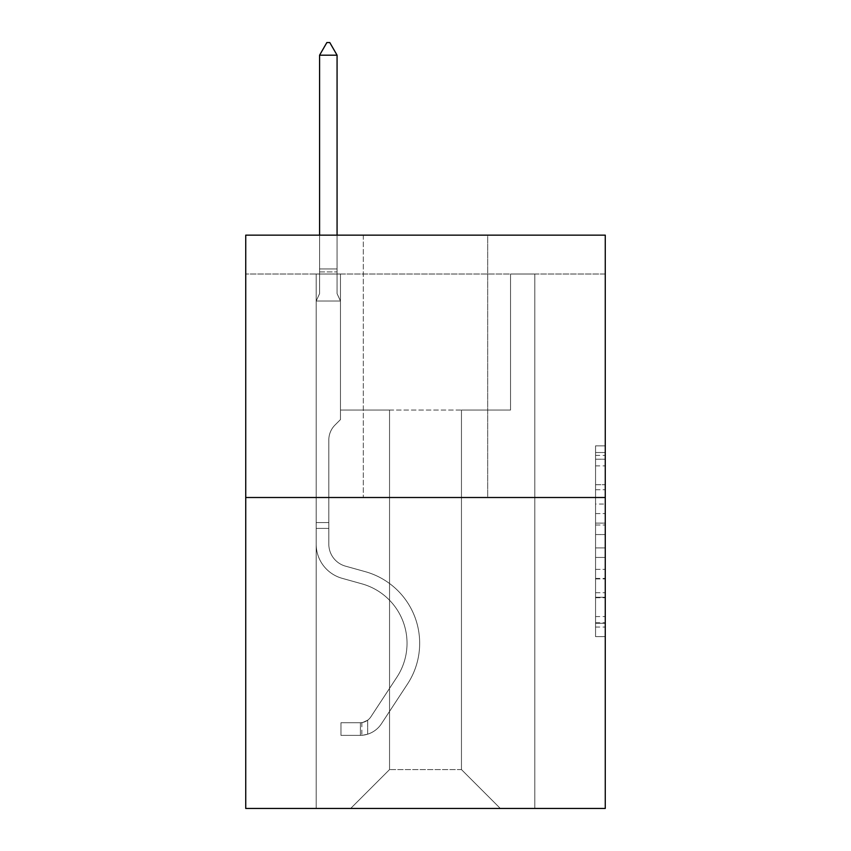 <?xml version="1.0" encoding="UTF-8"?>
<svg xmlns="http://www.w3.org/2000/svg" width="851" height="851" viewBox="0 0 851 851"><rect width="100%" height="100%" fill="white"/><g stroke="black" fill="none" stroke-linecap="round" stroke-linejoin="round"><path stroke-width="0.64" stroke-dasharray="4.25 3.19" d="M595.551 504.037L595.551 534.556L605.263 534.556L605.263 627.07L605.263 455.391L605.263 534.556L595.551 534.556L595.551 452.53L595.551 636.612L595.551 445.85L595.551 623.262L605.263 623.262L595.551 623.262L605.263 623.262L595.551 623.262L595.551 592.732L595.551 636.612L605.263 636.612L605.263 445.85L605.263 622.783L605.263 547.906L595.551 547.906L605.263 547.906L605.263 592.732L605.263 459.2L595.551 459.2L605.263 459.2L605.263 636.612L605.263 455.391L605.263 636.612L595.551 636.612L595.551 445.85L605.263 445.85L605.263 455.391L605.263 445.85L605.263 455.391L605.263 445.85L605.263 452.53L605.263 445.85L595.551 445.85L595.551 459.2L605.263 459.2L595.551 459.2L595.551 504.037L605.263 504.037M605.263 523.11L605.263 513.568L605.263 523.11L595.551 523.11L595.551 484.719L595.551 597.742L595.551 569.372L605.263 569.372L595.551 569.372L595.551 636.612L605.263 636.612L595.551 636.612L605.263 636.612L595.551 636.612L595.551 445.85L605.263 445.85L595.551 445.85L605.263 445.85L595.551 445.85L595.551 523.11L605.263 523.11M605.263 274.011L605.263 235.142L245.737 235.142L605.263 235.142L605.263 808.45L245.737 808.45L245.737 497.505L605.263 497.505L245.737 497.505L245.737 235.142L605.263 235.142L605.263 274.011L245.737 274.011L605.263 274.011M500.324 808.45L534.822 808.45L534.822 274.011L510.526 274.011L510.526 410.054L461.455 410.054L461.455 769.581L500.324 808.45L534.822 808.45L534.822 274.011L510.526 274.011L510.526 410.054L461.455 410.054L461.455 769.581L389.545 769.581L389.545 410.054L389.545 769.581L389.545 410.054L389.545 769.581L389.545 410.054L461.455 410.054L461.455 769.581L500.324 808.45L534.822 808.45L534.822 274.011L510.526 274.011L510.526 410.054L461.455 410.054L461.455 769.581L500.324 808.45L534.822 808.45L534.822 274.011L510.526 274.011L510.526 410.054L461.455 410.054L461.455 769.581L500.324 808.45L534.822 808.45L534.822 274.011L510.526 274.011L510.526 410.054L461.455 410.054L461.455 769.581L500.324 808.45L534.822 808.45L534.822 274.011L510.526 274.011L510.526 410.054L461.455 410.054L461.455 769.581L500.324 808.45L534.822 808.45L534.822 274.011L510.526 274.011L510.526 410.054L461.455 410.054L461.455 769.581L500.324 808.45L534.822 808.45L534.822 274.011L510.526 274.011L510.526 410.054L461.455 410.054L461.455 769.581L500.324 808.45L534.822 808.45L534.822 274.011L510.526 274.011L510.526 410.054L461.455 410.054L461.455 769.581L500.324 808.45L534.822 808.45L534.822 274.011L510.526 274.011L510.526 410.054L461.455 410.054L461.455 769.581L500.324 808.45L534.822 808.45L534.822 274.011L510.526 274.011L510.526 410.054L461.455 410.054L461.455 769.581L500.324 808.45L534.822 808.45L534.822 274.011L510.526 274.011L510.526 410.054L461.455 410.054L461.455 769.581L500.324 808.45L534.822 808.45L534.822 274.011L510.526 274.011L510.526 410.054L461.455 410.054L461.455 769.581L500.324 808.45L534.822 808.45L534.822 274.011L510.526 274.011L510.526 410.054L461.455 410.054L461.455 769.581L500.324 808.45L534.822 808.45L534.822 274.011L510.526 274.011L510.526 410.054L461.455 410.054L461.455 769.581L500.324 808.45L534.822 808.45L534.822 274.011L510.526 274.011L510.526 410.054L461.455 410.054L461.455 769.581L500.324 808.45L534.822 808.45L534.822 274.011L510.526 274.011L510.526 410.054L461.455 410.054L461.455 769.581L500.324 808.45L534.822 808.45L534.822 274.011L510.526 274.011L510.526 410.054L461.455 410.054L461.455 769.581L500.324 808.45L534.822 808.45L534.822 274.011L510.526 274.011L510.526 410.054L461.455 410.054L461.455 769.581L500.324 808.45L534.822 808.45L534.822 274.011L510.526 274.011L510.526 410.054L461.455 410.054L461.455 769.581L500.324 808.45L534.822 808.45L534.822 274.011L510.526 274.011L510.526 410.054L461.455 410.054L461.455 769.581L500.324 808.45L534.822 808.45L534.822 274.011L510.526 274.011L510.526 410.054L461.455 410.054L461.455 769.581L500.324 808.45L534.822 808.45L534.822 274.011L510.526 274.011L510.526 410.054L461.455 410.054L461.455 769.581L500.324 808.45L534.822 808.45L534.822 274.011L510.526 274.011L510.526 410.054L461.455 410.054L461.455 769.581L500.324 808.45L534.822 808.45L534.822 274.011L510.526 274.011L510.526 410.054L461.455 410.054L461.455 769.581L500.324 808.45L350.676 808.45L534.822 808.45L534.822 274.011L510.526 274.011L510.526 410.054L461.455 410.054L461.455 769.581L500.324 808.45L461.455 769.581L461.455 410.054L340.474 410.054L340.474 274.011L316.178 274.011L316.178 808.45L350.676 808.45L389.545 769.581L389.545 410.054L340.474 410.054L340.474 274.011L316.178 274.011L316.178 808.45L350.676 808.45L389.545 769.581L389.545 410.054L340.474 410.054L340.474 274.011L316.178 274.011L316.178 808.45L350.676 808.45L389.545 769.581L389.545 410.054L340.474 410.054L340.474 274.011L316.178 274.011L316.178 808.45L350.676 808.45L389.545 769.581L389.545 410.054L340.474 410.054L340.474 274.011L316.178 274.011L316.178 808.45L350.676 808.45L389.545 769.581L389.545 410.054L340.474 410.054L340.474 274.011L316.178 274.011L316.178 808.45L350.676 808.45L389.545 769.581L389.545 410.054L340.474 410.054L340.474 274.011L316.178 274.011L316.178 808.45L350.676 808.45L389.545 769.581L389.545 410.054L340.474 410.054L340.474 274.011L316.178 274.011L316.178 808.45L350.676 808.45L389.545 769.581L389.545 410.054L340.474 410.054L340.474 274.011L316.178 274.011L316.178 808.45L350.676 808.45L389.545 769.581L389.545 410.054L340.474 410.054L340.474 274.011L316.178 274.011L316.178 808.45L350.676 808.45L389.545 769.581L389.545 410.054L340.474 410.054L340.474 274.011L316.178 274.011L316.178 808.45L350.676 808.45L389.545 769.581L389.545 410.054L340.474 410.054L340.474 274.011L316.178 274.011L316.178 808.45L350.676 808.45L389.545 769.581L389.545 410.054L340.474 410.054L340.474 274.011L316.178 274.011L316.178 808.45L350.676 808.45L389.545 769.581L389.545 410.054L340.474 410.054L340.474 274.011L316.178 274.011L316.178 808.45L350.676 808.45L389.545 769.581L389.545 410.054L340.474 410.054L340.474 274.011L316.178 274.011L316.178 808.45L350.676 808.45L389.545 769.581L389.545 410.054L340.474 410.054L340.474 274.011L316.178 274.011L316.178 808.45L350.676 808.45L389.545 769.581L389.545 410.054L340.474 410.054L340.474 274.011L316.178 274.011L316.178 808.45L350.676 808.45L389.545 769.581L389.545 410.054L340.474 410.054L340.474 274.011L316.178 274.011L316.178 808.45L350.676 808.45L389.545 769.581L389.545 410.054L340.474 410.054L340.474 274.011L316.178 274.011L316.178 808.45L350.676 808.45L389.545 769.581L389.545 410.054L340.474 410.054L340.474 274.011L316.178 274.011L316.178 808.45L350.676 808.45L389.545 769.581L389.545 410.054L340.474 410.054L340.474 274.011L316.178 274.011L316.178 808.45L350.676 808.45L389.545 769.581L389.545 410.054L340.474 410.054L340.474 274.011L316.178 274.011L316.178 808.45L350.676 808.45L389.545 769.581L389.545 410.054L340.474 410.054L340.474 274.011L316.178 274.011L316.178 808.45L350.676 808.45L389.545 769.581L461.455 769.581L500.324 808.45M316.178 808.45L350.676 808.45L389.545 769.581L389.545 410.054L340.474 410.054L340.474 274.011L316.178 274.011L316.178 808.45L350.676 808.45L389.545 769.581L350.676 808.45L389.545 769.581L350.676 808.45L316.178 808.45L316.178 274.011L316.178 808.45M340.474 274.011L316.178 274.011L340.474 274.011L340.474 410.054L340.474 274.011M487.687 235.142L363.313 235.142L487.687 235.142L363.313 235.142L487.687 235.142L487.687 497.505L363.313 497.505L487.687 497.505L363.313 497.505L487.687 497.505L487.687 235.142M245.737 274.011L245.737 235.142L245.737 274.011M389.545 410.054L340.474 410.054L389.545 410.054M245.737 497.505L605.263 497.505M595.551 534.556L605.263 534.556L595.551 534.556M595.551 452.53L595.551 445.85L595.551 452.53L605.263 452.53L595.551 452.53M595.551 597.264L595.551 557.448L595.551 597.264L605.263 597.264L595.551 597.264M595.551 557.448L595.551 547.906L605.263 547.906L595.551 547.906L595.551 557.448L605.263 557.448L595.551 557.448M595.551 484.719L595.551 459.2L595.551 484.719L605.263 484.719L595.551 484.719M595.551 445.85L605.263 445.85L595.551 445.85L595.551 455.391L595.551 445.85L605.263 445.85M595.551 636.612L605.263 636.612L595.551 636.612L595.551 627.07L595.551 636.612M363.313 235.142L363.313 497.505L363.313 235.142M328.816 522.578L328.816 528.407L316.178 528.407L316.178 522.578L316.178 544.161L316.178 301.02L340.474 301.02L340.474 419.575L334.996 425.053A21.115 21.115 0 0 0 328.816 439.978A21.115 21.115 0 0 1 334.996 425.053L340.474 419.575L340.474 301.02L337.07 293.638L337.07 271.905L337.07 293.638L340.474 301.02L340.474 419.575L334.996 425.053A21.115 21.115 0 0 0 328.816 439.978A21.115 21.115 0 0 1 334.996 425.053L340.474 419.575L340.474 301.02L337.07 293.638L337.07 268.959L337.07 293.638L340.474 301.02L340.474 419.575L334.996 425.053A21.115 21.115 0 0 0 328.816 439.978A21.115 21.115 0 0 1 334.996 425.053L340.474 419.575L340.474 301.02L337.07 293.638L337.07 55.187L337.07 293.638L340.474 301.02L340.474 419.575L334.996 425.053A21.115 21.115 0 0 0 328.816 439.978A21.115 21.115 0 0 1 334.996 425.053L340.474 419.575L340.474 301.02L337.07 293.638L337.07 55.187L319.582 55.187L319.582 293.638L316.178 301.02L340.474 301.02L340.474 419.575L334.996 425.053A21.115 21.115 0 0 0 328.816 439.978A21.115 21.115 0 0 1 334.996 425.053L340.474 419.575L340.474 301.02L337.07 293.638L340.474 301.02L340.474 419.575L334.996 425.053A21.115 21.115 0 0 0 328.816 439.978A21.115 21.115 0 0 1 334.996 425.053L340.474 419.575L340.474 301.02L337.07 293.638L337.07 271.905L337.07 293.638L340.474 301.02L340.474 419.575L334.996 425.053A21.115 21.115 0 0 0 328.816 439.978A21.115 21.115 0 0 1 334.996 425.053L340.474 419.575L340.474 301.02L337.07 293.638L337.07 268.959L337.07 293.638L340.474 301.02L340.474 419.575L334.996 425.053A21.115 21.115 0 0 0 328.816 439.978A21.115 21.115 0 0 1 334.996 425.053L340.474 419.575L340.474 301.02L337.07 293.638L337.07 55.187L329.784 42.55L326.869 42.55L329.784 42.55L326.869 42.55L319.582 55.187L337.07 55.187L329.784 42.55L326.869 42.55L319.582 55.187L319.582 268.959L319.582 55.187L337.07 55.187L337.07 293.638L340.474 301.02L340.474 419.575L334.996 425.053A21.115 21.115 0 0 0 328.816 439.978A21.115 21.115 0 0 1 334.996 425.053L340.474 419.575L340.474 301.02L337.07 293.638L337.07 55.187L319.582 55.187L319.582 271.905L319.582 55.187L337.07 55.187L329.784 42.55L326.869 42.55L329.784 42.55L326.869 42.55L319.582 55.187L319.582 293.638L319.582 55.187L337.07 55.187L329.784 42.55L326.869 42.55L319.582 55.187L319.582 293.638L316.178 301.02L319.582 293.638L319.582 55.187L337.07 55.187L337.07 293.638L340.474 301.02L340.474 419.575L334.996 425.053A21.115 21.115 0 0 0 328.816 439.978A21.115 21.115 0 0 1 334.996 425.053L340.474 419.575L340.474 301.02L337.07 293.638L337.07 55.187L319.582 55.187L319.582 293.638L316.178 301.02L340.474 301.02L340.474 419.575L334.996 425.053A21.115 21.115 0 0 0 328.816 439.978A21.115 21.115 0 0 1 334.996 425.053L340.474 419.575L340.474 301.02L337.07 293.638L340.474 301.02L340.474 419.575L334.996 425.053A21.115 21.115 0 0 0 328.816 439.978A21.115 21.115 0 0 1 334.996 425.053L340.474 419.575L340.474 301.02L337.07 293.638L337.07 271.905L337.07 293.638L340.474 301.02L340.474 419.575L334.996 425.053A21.115 21.115 0 0 0 328.816 439.978A21.115 21.115 0 0 1 334.996 425.053L340.474 419.575L340.474 301.02L337.07 293.638L337.07 268.959L337.07 293.638L340.474 301.02L316.178 301.02L319.582 293.638L319.582 55.187L337.07 55.187L329.784 42.55L326.869 42.55L329.784 42.55L326.869 42.55L319.582 55.187L319.582 293.638L316.178 301.02L340.474 301.02L316.178 301.02L319.582 293.638L319.582 55.187L337.07 55.187L329.784 42.55L326.869 42.55L319.582 55.187L319.582 293.638L316.178 301.02L340.474 301.02L316.178 301.02L319.582 293.638L319.582 55.187L337.07 55.187L337.07 268.959L337.07 55.187L319.582 55.187L319.582 293.638L316.178 301.02L340.474 301.02L316.178 301.02L319.582 293.638L319.582 55.187L337.07 55.187L329.784 42.55L326.869 42.55L329.784 42.55L326.869 42.55L319.582 55.187L319.582 293.638L316.178 301.02L340.474 301.02L316.178 301.02L319.582 293.638L319.582 55.187L337.07 55.187L329.784 42.55L326.869 42.55L319.582 55.187L319.582 293.638L316.178 301.02L340.474 301.02L316.178 301.02L319.582 293.638L319.582 55.187L337.07 55.187L337.07 271.905L337.07 55.187L319.582 55.187L319.582 293.638L316.178 301.02L340.474 301.02L316.178 301.02L319.582 293.638L319.582 55.187L337.07 55.187L329.784 42.55L326.869 42.55L329.784 42.55L337.07 55.187L337.07 293.638L337.07 55.187L319.582 55.187L337.07 55.187L329.784 42.55L326.869 42.55L319.582 55.187L326.869 42.55L319.582 55.187L326.869 42.55L329.784 42.55L337.07 55.187L337.07 293.638L340.474 301.02L316.178 301.02L340.474 301.02L316.178 301.02L319.582 293.638L316.178 301.02L340.474 301.02L316.178 301.02L319.582 293.638L319.582 271.905L319.582 293.638L316.178 301.02L340.474 301.02L316.178 301.02L319.582 293.638L319.582 268.959L319.582 293.638L316.178 301.02L340.474 301.02L316.178 301.02L319.582 293.638L319.582 55.187L337.07 55.187L329.784 42.55L337.07 55.187L337.07 268.959L337.07 55.187L319.582 55.187L326.869 42.55L319.582 55.187L326.869 42.55L329.784 42.55L337.07 55.187L329.784 42.55L326.869 42.55L319.582 55.187L337.07 55.187L337.07 271.905L337.07 55.187L329.784 42.55L337.07 55.187L337.07 293.638L337.07 55.187L319.582 55.187L326.869 42.55L319.582 55.187L326.869 42.55L329.784 42.55L337.07 55.187L329.784 42.55L326.869 42.55L319.582 55.187L337.07 55.187L337.07 293.638L340.474 301.02L316.178 301.02L319.582 293.638L316.178 301.02L316.178 544.161A35.465 35.465 0 0 0 342.123 578.318A35.465 35.465 0 0 1 316.178 544.161L316.178 301.02L316.178 544.161A35.465 35.465 0 0 0 342.123 578.318A35.465 35.465 0 0 1 316.178 544.161L316.178 301.02L316.178 544.161A35.465 35.465 0 0 0 342.123 578.318A35.465 35.465 0 0 1 316.178 544.161L316.178 301.02L316.178 544.161A35.465 35.465 0 0 0 342.123 578.318L361.898 583.839L342.123 578.318A35.465 35.465 0 0 1 316.178 544.161L316.178 301.02L316.178 544.161A35.465 35.465 0 0 0 342.123 578.318A35.465 35.465 0 0 1 316.178 544.161L316.178 301.02L316.178 544.161A35.465 35.465 0 0 0 342.123 578.318A35.465 35.465 0 0 1 316.178 544.161L316.178 301.02L316.178 544.161A35.465 35.465 0 0 0 342.123 578.318L361.898 583.839L342.123 578.318A35.465 35.465 0 0 1 316.178 544.161L316.178 301.02L316.178 544.161A35.465 35.465 0 0 0 342.123 578.318A35.465 35.465 0 0 1 316.178 544.161L316.178 301.02L316.178 544.161A35.465 35.465 0 0 0 342.123 578.318A35.465 35.465 0 0 1 316.178 544.161L316.178 301.02L316.178 544.161A35.465 35.465 0 0 0 342.123 578.318L361.898 583.839A61.708 61.708 0 0 1 396.928 677.119A61.708 61.708 0 0 0 361.898 583.839L342.123 578.318A35.465 35.465 0 0 1 316.178 544.161L316.178 301.02L316.178 544.161A35.465 35.465 0 0 0 342.123 578.318A35.465 35.465 0 0 1 316.178 544.161L316.178 301.02L316.178 544.161A35.465 35.465 0 0 0 342.123 578.318A35.465 35.465 0 0 1 316.178 544.161L316.178 301.02L316.178 544.161L316.178 528.407L328.816 528.407L328.816 522.578L316.178 522.578L328.816 522.578L328.816 544.161L328.816 439.978L328.816 544.161A22.839 22.839 0 0 0 345.517 566.16A22.839 22.839 0 0 1 328.816 544.161L328.816 439.978L328.816 544.161L328.816 522.578L316.178 522.578L328.816 522.578L328.816 544.161A22.839 22.839 0 0 0 345.517 566.16A22.839 22.839 0 0 1 328.816 544.161L328.816 439.978L328.816 544.161A22.839 22.839 0 0 0 345.517 566.16A22.839 22.839 0 0 1 328.816 544.161L328.816 439.978L328.816 544.161L328.816 522.578L316.178 522.578L328.816 522.578L328.816 544.161A22.839 22.839 0 0 0 345.517 566.16L365.292 571.67L345.517 566.16A22.839 22.839 0 0 1 328.816 544.161L328.816 439.978L328.816 544.161A22.839 22.839 0 0 0 345.517 566.16A22.839 22.839 0 0 1 328.816 544.161L328.816 439.978L328.816 544.161L328.816 522.578L316.178 522.578L328.816 522.578L328.816 544.161A22.839 22.839 0 0 0 345.517 566.16A22.839 22.839 0 0 1 328.816 544.161L328.816 439.978L328.816 544.161A22.839 22.839 0 0 0 345.517 566.16L365.292 571.67L345.517 566.16A22.839 22.839 0 0 1 328.816 544.161L328.816 439.978L328.816 544.161L328.816 522.578L316.178 522.578L328.816 522.578L328.816 544.161A22.839 22.839 0 0 0 345.517 566.16A22.839 22.839 0 0 1 328.816 544.161L328.816 439.978L328.816 544.161A22.839 22.839 0 0 0 345.517 566.16A22.839 22.839 0 0 1 328.816 544.161L328.816 439.978L328.816 544.161L328.816 522.578L316.178 522.578L328.816 522.578L328.816 544.161A22.839 22.839 0 0 0 345.517 566.16L365.292 571.67L345.517 566.16A22.839 22.839 0 0 1 328.816 544.161L328.816 439.978L328.816 544.161A22.839 22.839 0 0 0 345.517 566.16A22.839 22.839 0 0 1 328.816 544.161L328.816 439.978L328.816 544.161L328.816 522.578L316.178 522.578M360.399 735.37A25.753 25.753 0 0 0 381.439 723.754L407.491 684.044A74.335 74.335 0 0 0 365.292 571.67A74.335 74.335 0 0 1 407.491 684.044A74.335 74.335 0 0 0 365.292 571.67L345.517 566.16A22.839 22.839 0 0 1 328.816 544.161A22.839 22.839 0 0 0 345.517 566.16L365.292 571.67L345.517 566.16A22.839 22.839 0 0 1 328.816 544.161L328.816 439.978L328.816 544.161A22.839 22.839 0 0 0 345.517 566.16A22.839 22.839 0 0 1 328.816 544.161A22.839 22.839 0 0 0 345.517 566.16L365.292 571.67L345.517 566.16A22.839 22.839 0 0 1 328.816 544.161A22.839 22.839 0 0 0 345.517 566.16A22.839 22.839 0 0 1 328.816 544.161A22.839 22.839 0 0 0 345.517 566.16L365.292 571.67A74.335 74.335 0 0 1 407.491 684.044A74.335 74.335 0 0 0 365.292 571.67L345.517 566.16A22.839 22.839 0 0 1 328.816 544.161A22.839 22.839 0 0 0 345.517 566.16L365.292 571.67L345.517 566.16A22.839 22.839 0 0 1 328.816 544.161A22.839 22.839 0 0 0 345.517 566.16A22.839 22.839 0 0 1 328.816 544.161A22.839 22.839 0 0 0 345.517 566.16L365.292 571.67L345.517 566.16A22.839 22.839 0 0 1 328.816 544.161A22.839 22.839 0 0 0 345.517 566.16L365.292 571.67A74.335 74.335 0 0 1 407.491 684.044L381.439 723.754L407.491 684.044A74.335 74.335 0 0 0 365.292 571.67L345.517 566.16A22.839 22.839 0 0 1 328.816 544.161A22.839 22.839 0 0 0 345.517 566.16A22.839 22.839 0 0 1 328.816 544.161A22.839 22.839 0 0 0 345.517 566.16L365.292 571.67L345.517 566.16A22.839 22.839 0 0 1 328.816 544.161A22.839 22.839 0 0 0 345.517 566.16L365.292 571.67L345.517 566.16A22.839 22.839 0 0 1 328.816 544.161A22.839 22.839 0 0 0 345.517 566.16A22.839 22.839 0 0 1 328.816 544.161A22.839 22.839 0 0 0 345.517 566.16L365.292 571.67A74.335 74.335 0 0 1 407.491 684.044A74.335 74.335 0 0 0 365.292 571.67L345.517 566.16A22.839 22.839 0 0 1 328.816 544.161A22.839 22.839 0 0 0 345.517 566.16L365.292 571.67A74.335 74.335 0 0 1 407.491 684.044A74.335 74.335 0 0 0 365.292 571.67L345.517 566.16L365.292 571.67A74.335 74.335 0 0 1 407.491 684.044L381.439 723.754L407.491 684.044A74.335 74.335 0 0 0 365.292 571.67L345.517 566.16L365.292 571.67A74.335 74.335 0 0 1 407.491 684.044A74.335 74.335 0 0 0 365.292 571.67L345.517 566.16L365.292 571.67A74.335 74.335 0 0 1 407.491 684.044A74.335 74.335 0 0 0 365.292 571.67L345.517 566.16L365.292 571.67A74.335 74.335 0 0 1 407.491 684.044L381.439 723.754A25.753 25.753 0 0 1 367.685 734.179A25.753 25.753 0 0 0 381.439 723.754L407.491 684.044A74.335 74.335 0 0 0 365.292 571.67L345.517 566.16L365.292 571.67A74.335 74.335 0 0 1 407.491 684.044A74.335 74.335 0 0 0 365.292 571.67L345.517 566.16L365.292 571.67A74.335 74.335 0 0 1 407.491 684.044A74.335 74.335 0 0 0 365.292 571.67L345.517 566.16L365.292 571.67A74.335 74.335 0 0 1 407.491 684.044L381.439 723.754L407.491 684.044A74.335 74.335 0 0 0 365.292 571.67L345.517 566.16L365.292 571.67A74.335 74.335 0 0 1 407.491 684.044A74.335 74.335 0 0 0 365.292 571.67A74.335 74.335 0 0 1 407.491 684.044L381.439 723.754L407.491 684.044A74.335 74.335 0 0 0 365.292 571.67A74.335 74.335 0 0 1 407.491 684.044A74.335 74.335 0 0 0 365.292 571.67A74.335 74.335 0 0 1 407.491 684.044L381.439 723.754A25.753 25.753 0 0 1 367.685 734.179C360.196 735.764 360.196 735.764 367.685 734.179C360.196 735.764 360.196 735.764 367.685 734.179A25.753 25.753 0 0 0 381.439 723.754L407.491 684.044A74.335 74.335 0 0 0 365.292 571.67A74.335 74.335 0 0 1 407.491 684.044L381.439 723.754L407.491 684.044A74.335 74.335 0 0 0 365.292 571.67A74.335 74.335 0 0 1 407.491 684.044A74.335 74.335 0 0 0 365.292 571.67A74.335 74.335 0 0 1 407.491 684.044L381.439 723.754L407.491 684.044A74.335 74.335 0 0 0 365.292 571.67A74.335 74.335 0 0 1 407.491 684.044L381.439 723.754A25.753 25.753 0 0 1 367.685 734.179C360.196 735.764 360.196 735.764 367.685 734.179C360.196 735.764 360.196 735.764 367.685 734.179A25.753 25.753 0 0 0 381.439 723.754L407.491 684.044A74.335 74.335 0 0 0 365.292 571.67A74.335 74.335 0 0 1 407.491 684.044A74.335 74.335 0 0 0 365.292 571.67A74.335 74.335 0 0 1 407.491 684.044L381.439 723.754L407.491 684.044A74.335 74.335 0 0 0 365.292 571.67A74.335 74.335 0 0 1 407.491 684.044L381.439 723.754L407.491 684.044A74.335 74.335 0 0 0 365.292 571.67A74.335 74.335 0 0 1 407.491 684.044A74.335 74.335 0 0 0 365.292 571.67A74.335 74.335 0 0 1 407.491 684.044L381.439 723.754A25.753 25.753 0 0 1 367.685 734.179C360.196 735.764 360.196 735.764 367.685 734.179C360.196 735.764 360.196 735.764 367.685 734.179A25.753 25.753 0 0 0 381.439 723.754L407.491 684.044A74.335 74.335 0 0 0 365.292 571.67A74.335 74.335 0 0 1 407.491 684.044L381.439 723.754A25.753 25.753 0 0 1 367.685 734.179C360.196 735.764 360.196 735.764 367.685 734.179C360.196 735.764 360.196 735.764 367.685 734.179A25.753 25.753 0 0 0 381.439 723.754L407.491 684.044L381.439 723.754A25.753 25.753 0 0 1 367.685 734.179C360.196 735.764 360.196 735.764 367.685 734.179C360.196 735.764 360.196 735.764 367.685 734.179A25.753 25.753 0 0 0 381.439 723.754L407.491 684.044L381.439 723.754A25.753 25.753 0 0 1 367.685 734.179C360.196 735.764 360.196 735.764 367.685 734.179C360.196 735.764 360.196 735.764 367.685 734.179A25.753 25.753 0 0 0 381.439 723.754L407.491 684.044L381.439 723.754A25.753 25.753 0 0 1 367.685 734.179C360.196 735.764 360.196 735.764 367.685 734.179C360.196 735.764 360.196 735.764 367.685 734.179A25.753 25.753 0 0 0 381.439 723.754L407.491 684.044L381.439 723.754A25.753 25.753 0 0 1 367.685 734.179C360.196 735.764 360.196 735.764 367.685 734.179C360.196 735.764 360.196 735.764 367.685 734.179A25.753 25.753 0 0 0 381.439 723.754L407.491 684.044L381.439 723.754A25.753 25.753 0 0 1 367.685 734.179C360.196 735.764 360.196 735.764 367.685 734.179C360.196 735.764 360.196 735.764 367.685 734.179A25.753 25.753 0 0 0 381.439 723.754L407.491 684.044L381.439 723.754A25.753 25.753 0 0 1 367.685 734.179C360.196 735.764 360.196 735.764 367.685 734.179C360.196 735.764 360.196 735.764 367.685 734.179A25.753 25.753 0 0 0 381.439 723.754L407.491 684.044L381.439 723.754A25.753 25.753 0 0 1 367.685 734.179C360.196 735.764 360.196 735.764 367.685 734.179C360.196 735.764 360.196 735.764 367.685 734.179A25.753 25.753 0 0 0 381.439 723.754L407.491 684.044L381.439 723.754A25.753 25.753 0 0 1 367.685 734.179C360.196 735.764 360.196 735.764 367.685 734.179C360.196 735.764 360.196 735.764 367.685 734.179A25.753 25.753 0 0 0 381.439 723.754A25.753 25.753 0 0 1 360.399 735.37L360.399 722.733A13.116 13.116 0 0 0 370.876 716.819L396.928 677.119A61.708 61.708 0 0 0 361.898 583.839L342.123 578.318A35.465 35.465 0 0 1 316.178 544.161A35.465 35.465 0 0 0 342.123 578.318A35.465 35.465 0 0 1 316.178 544.161A35.465 35.465 0 0 0 342.123 578.318L361.898 583.839A61.708 61.708 0 0 1 396.928 677.119A61.708 61.708 0 0 0 361.898 583.839L342.123 578.318A35.465 35.465 0 0 1 316.178 544.161A35.465 35.465 0 0 0 342.123 578.318A35.465 35.465 0 0 1 316.178 544.161A35.465 35.465 0 0 0 342.123 578.318L361.898 583.839L342.123 578.318A35.465 35.465 0 0 1 316.178 544.161A35.465 35.465 0 0 0 342.123 578.318L361.898 583.839L342.123 578.318A35.465 35.465 0 0 1 316.178 544.161A35.465 35.465 0 0 0 342.123 578.318A35.465 35.465 0 0 1 316.178 544.161A35.465 35.465 0 0 0 342.123 578.318L361.898 583.839A61.708 61.708 0 0 1 396.928 677.119L370.876 716.819L396.928 677.119A61.708 61.708 0 0 0 361.898 583.839L342.123 578.318A35.465 35.465 0 0 1 316.178 544.161A35.465 35.465 0 0 0 342.123 578.318L361.898 583.839L342.123 578.318A35.465 35.465 0 0 1 316.178 544.161A35.465 35.465 0 0 0 342.123 578.318A35.465 35.465 0 0 1 316.178 544.161A35.465 35.465 0 0 0 342.123 578.318L361.898 583.839L342.123 578.318A35.465 35.465 0 0 1 316.178 544.161A35.465 35.465 0 0 0 342.123 578.318L361.898 583.839A61.708 61.708 0 0 1 396.928 677.119A61.708 61.708 0 0 0 361.898 583.839L342.123 578.318A35.465 35.465 0 0 1 316.178 544.161A35.465 35.465 0 0 0 342.123 578.318A35.465 35.465 0 0 1 316.178 544.161A35.465 35.465 0 0 0 342.123 578.318L361.898 583.839L342.123 578.318A35.465 35.465 0 0 1 316.178 544.161A35.465 35.465 0 0 0 342.123 578.318L361.898 583.839A61.708 61.708 0 0 1 396.928 677.119A61.708 61.708 0 0 0 361.898 583.839L342.123 578.318L361.898 583.839A61.708 61.708 0 0 1 396.928 677.119L370.876 716.819L396.928 677.119A61.708 61.708 0 0 0 361.898 583.839L342.123 578.318L361.898 583.839A61.708 61.708 0 0 1 396.928 677.119A61.708 61.708 0 0 0 361.898 583.839L342.123 578.318L361.898 583.839A61.708 61.708 0 0 1 396.928 677.119A61.708 61.708 0 0 0 361.898 583.839L342.123 578.318L361.898 583.839A61.708 61.708 0 0 1 396.928 677.119L370.876 716.819A13.116 13.116 0 0 1 367.685 720.191C360.324 723.573 360.324 723.573 367.685 720.191C360.324 723.573 360.324 723.573 367.685 720.191A13.116 13.116 0 0 0 370.876 716.819L396.928 677.119A61.708 61.708 0 0 0 361.898 583.839L342.123 578.318L361.898 583.839A61.708 61.708 0 0 1 396.928 677.119A61.708 61.708 0 0 0 361.898 583.839L342.123 578.318L361.898 583.839A61.708 61.708 0 0 1 396.928 677.119A61.708 61.708 0 0 0 361.898 583.839L342.123 578.318L361.898 583.839A61.708 61.708 0 0 1 396.928 677.119L370.876 716.819L396.928 677.119A61.708 61.708 0 0 0 361.898 583.839L342.123 578.318L361.898 583.839A61.708 61.708 0 0 1 396.928 677.119A61.708 61.708 0 0 0 361.898 583.839A61.708 61.708 0 0 1 396.928 677.119L370.876 716.819L396.928 677.119A61.708 61.708 0 0 0 361.898 583.839A61.708 61.708 0 0 1 396.928 677.119A61.708 61.708 0 0 0 361.898 583.839A61.708 61.708 0 0 1 396.928 677.119L370.876 716.819A13.116 13.116 0 0 1 367.685 720.191C360.324 723.573 360.324 723.573 367.685 720.191C360.324 723.573 360.324 723.573 367.685 720.191A13.116 13.116 0 0 0 370.876 716.819L396.928 677.119A61.708 61.708 0 0 0 361.898 583.839A61.708 61.708 0 0 1 396.928 677.119L370.876 716.819L396.928 677.119A61.708 61.708 0 0 0 361.898 583.839A61.708 61.708 0 0 1 396.928 677.119A61.708 61.708 0 0 0 361.898 583.839A61.708 61.708 0 0 1 396.928 677.119L370.876 716.819L396.928 677.119A61.708 61.708 0 0 0 361.898 583.839A61.708 61.708 0 0 1 396.928 677.119L370.876 716.819A13.116 13.116 0 0 1 367.685 720.191C360.324 723.573 360.324 723.573 367.685 720.191C360.324 723.573 360.324 723.573 367.685 720.191A13.116 13.116 0 0 0 370.876 716.819L396.928 677.119A61.708 61.708 0 0 0 361.898 583.839A61.708 61.708 0 0 1 396.928 677.119A61.708 61.708 0 0 0 361.898 583.839A61.708 61.708 0 0 1 396.928 677.119L370.876 716.819L396.928 677.119A61.708 61.708 0 0 0 361.898 583.839A61.708 61.708 0 0 1 396.928 677.119L370.876 716.819L396.928 677.119A61.708 61.708 0 0 0 361.898 583.839A61.708 61.708 0 0 1 396.928 677.119A61.708 61.708 0 0 0 361.898 583.839A61.708 61.708 0 0 1 396.928 677.119L370.876 716.819A13.116 13.116 0 0 1 367.685 720.191C360.324 723.573 360.324 723.573 367.685 720.191C360.324 723.573 360.324 723.573 367.685 720.191A13.116 13.116 0 0 0 370.876 716.819L396.928 677.119A61.708 61.708 0 0 0 361.898 583.839A61.708 61.708 0 0 1 396.928 677.119L370.876 716.819A13.116 13.116 0 0 1 367.685 720.191C360.324 723.573 360.324 723.573 367.685 720.191C360.324 723.573 360.324 723.573 367.685 720.191A13.116 13.116 0 0 0 370.876 716.819L396.928 677.119L370.876 716.819A13.116 13.116 0 0 1 367.685 720.191C360.324 723.573 360.324 723.573 367.685 720.191C360.324 723.573 360.324 723.573 367.685 720.191A13.116 13.116 0 0 0 370.876 716.819L396.928 677.119L370.876 716.819A13.116 13.116 0 0 1 367.685 720.191C360.324 723.573 360.324 723.573 367.685 720.191C360.324 723.573 360.324 723.573 367.685 720.191A13.116 13.116 0 0 0 370.876 716.819L396.928 677.119L370.876 716.819A13.116 13.116 0 0 1 367.685 720.191C360.324 723.573 360.324 723.573 367.685 720.191C360.324 723.573 360.324 723.573 367.685 720.191A13.116 13.116 0 0 0 370.876 716.819L396.928 677.119L370.876 716.819A13.116 13.116 0 0 1 367.685 720.191C360.324 723.573 360.324 723.573 367.685 720.191C360.324 723.573 360.324 723.573 367.685 720.191A13.116 13.116 0 0 0 370.876 716.819L396.928 677.119L370.876 716.819A13.116 13.116 0 0 1 367.685 720.191C360.324 723.573 360.324 723.573 367.685 720.191C360.324 723.573 360.324 723.573 367.685 720.191A13.116 13.116 0 0 0 370.876 716.819L396.928 677.119L370.876 716.819A13.116 13.116 0 0 1 367.685 720.191C360.324 723.573 360.324 723.573 367.685 720.191C360.324 723.573 360.324 723.573 367.685 720.191A13.116 13.116 0 0 0 370.876 716.819L396.928 677.119L370.876 716.819A13.116 13.116 0 0 1 367.685 720.191C360.324 723.573 360.324 723.573 367.685 720.191C360.324 723.573 360.324 723.573 367.685 720.191A13.116 13.116 0 0 0 370.876 716.819L396.928 677.119L370.876 716.819A13.116 13.116 0 0 1 367.685 720.191C360.324 723.573 360.324 723.573 367.685 720.191C360.324 723.573 360.324 723.573 367.685 720.191A13.116 13.116 0 0 0 370.876 716.819A13.116 13.116 0 0 1 360.399 722.733L360.399 735.37L340.964 735.381L360.399 735.37A25.753 25.753 0 0 0 381.439 723.754A25.753 25.753 0 0 1 360.399 735.37L360.399 722.733L340.964 722.744L360.399 722.733A13.116 13.116 0 0 0 370.876 716.819A13.116 13.116 0 0 1 360.399 722.733L360.399 735.37L340.964 735.381L340.964 722.744L340.964 735.381L360.399 735.37A25.753 25.753 0 0 0 381.439 723.754A25.753 25.753 0 0 1 360.399 735.37L360.399 722.733L340.964 722.744L360.399 722.733A13.116 13.116 0 0 0 370.876 716.819A13.116 13.116 0 0 1 360.399 722.733L360.399 735.37L340.964 735.381L340.964 722.744L340.964 735.381L360.399 735.37A25.753 25.753 0 0 0 381.439 723.754A25.753 25.753 0 0 1 360.399 735.37L360.399 722.733L340.964 722.744L360.399 722.733A13.116 13.116 0 0 0 370.876 716.819A13.116 13.116 0 0 1 360.399 722.733L360.399 735.37L340.964 735.381L340.964 722.744L340.964 735.381L360.399 735.37A25.753 25.753 0 0 0 381.439 723.754A25.753 25.753 0 0 1 360.399 735.37L360.399 722.733L340.964 722.744L360.399 722.733A13.116 13.116 0 0 0 370.876 716.819A13.116 13.116 0 0 1 360.399 722.733L360.399 735.37L340.964 735.381L340.964 722.744L340.964 735.381L360.399 735.37A25.753 25.753 0 0 0 381.439 723.754A25.753 25.753 0 0 1 360.399 735.37L360.399 722.733L340.964 722.744L360.399 722.733A13.116 13.116 0 0 0 370.876 716.819A13.116 13.116 0 0 1 360.399 722.733L360.399 735.37L340.964 735.381L340.964 722.744L340.964 735.381L360.399 735.37A25.753 25.753 0 0 0 381.439 723.754A25.753 25.753 0 0 1 360.399 735.37L360.399 722.733L340.964 722.744L360.399 722.733A13.116 13.116 0 0 0 370.876 716.819A13.116 13.116 0 0 1 360.399 722.733L360.399 735.37L340.964 735.381L340.964 722.744L340.964 735.381L360.399 735.37A25.753 25.753 0 0 0 381.439 723.754A25.753 25.753 0 0 1 360.399 735.37L360.399 722.733L340.964 722.744L360.399 722.733A13.116 13.116 0 0 0 370.876 716.819A13.116 13.116 0 0 1 360.399 722.733L360.399 735.37L340.964 735.381L340.964 722.744L340.964 735.381L360.399 735.37A25.753 25.753 0 0 0 381.439 723.754A25.753 25.753 0 0 1 360.399 735.37L360.399 722.733L340.964 722.744L360.399 722.733A13.116 13.116 0 0 0 370.876 716.819A13.116 13.116 0 0 1 360.399 722.733L360.399 735.37L340.964 735.381L340.964 722.744L340.964 735.381L360.399 735.37A25.753 25.753 0 0 0 381.439 723.754A25.753 25.753 0 0 1 360.399 735.37L360.399 722.733L340.964 722.744L360.399 722.733A13.116 13.116 0 0 0 370.876 716.819A13.116 13.116 0 0 1 360.399 722.733L360.399 735.37L340.964 735.381L340.964 722.744L340.964 735.381L360.399 735.37A25.753 25.753 0 0 0 381.439 723.754A25.753 25.753 0 0 1 360.399 735.37L360.399 722.733L340.964 722.744L360.399 722.733A13.116 13.116 0 0 0 370.876 716.819A13.116 13.116 0 0 1 360.399 722.733L360.399 735.37L340.964 735.381L340.964 722.744L340.964 735.381L360.399 735.37A25.753 25.753 0 0 0 381.439 723.754A25.753 25.753 0 0 1 360.399 735.37L360.399 722.733L340.964 722.744L360.399 722.733A13.116 13.116 0 0 0 370.876 716.819A13.116 13.116 0 0 1 360.399 722.733L360.399 735.37L340.964 735.381L340.964 722.744L340.964 735.381L360.399 735.37A25.753 25.753 0 0 0 381.439 723.754A25.753 25.753 0 0 1 360.399 735.37L360.399 722.733L340.964 722.744L360.399 722.733A13.116 13.116 0 0 0 370.876 716.819A13.116 13.116 0 0 1 360.399 722.733L360.399 735.37L340.964 735.381L340.964 722.744L340.964 735.381L360.399 735.37M337.07 55.187L329.784 42.55L337.07 55.187L337.07 268.959L337.07 55.187L319.582 55.187L326.869 42.55L319.582 55.187L326.869 42.55L329.784 42.55L337.07 55.187L329.784 42.55L337.07 55.187L337.07 235.142M319.582 55.187L326.869 42.55L319.582 55.187L319.582 293.638L319.582 268.959L337.07 268.959L319.582 268.959L337.07 268.959L319.582 268.959L337.07 268.959L319.582 268.959L337.07 268.959L319.582 268.959L337.07 268.959L319.582 268.959L337.07 268.959L319.582 268.959L337.07 268.959L319.582 268.959L337.07 268.959L319.582 268.959L337.07 268.959L319.582 268.959L337.07 268.959L319.582 268.959L337.07 268.959L319.582 268.959L337.07 268.959L319.582 268.959L337.07 268.959L319.582 268.959L319.582 235.142M340.964 722.744L359.909 722.744L340.964 722.744L340.964 735.381L340.964 722.744M367.685 734.179C360.196 735.764 360.196 735.764 367.685 734.179C360.196 735.764 360.196 735.764 367.685 734.179L367.685 720.191L367.685 734.179M595.551 592.732L605.263 592.732L595.551 592.732M595.551 578.425L605.263 578.425M595.551 489.729L605.263 489.729L595.551 489.729M595.551 455.391L605.263 455.391M595.551 627.07L605.263 627.07M595.551 616.581L605.263 616.581M595.551 465.88L605.263 465.88M595.551 525.014L605.263 525.014L595.551 525.014M595.551 578.903L605.263 578.903L595.551 578.903M595.551 597.742L605.263 597.742L595.551 597.742M595.551 513.568L605.263 513.568L595.551 513.568M319.582 271.905L337.07 271.905L319.582 271.905M328.816 528.407L316.178 528.407L328.816 528.407M595.551 622.783L605.263 622.783M595.551 623.262L605.263 623.262M595.551 459.2L605.263 459.2M361.856 722.605L361.856 735.307"/><path stroke-width="1.28" d="M605.263 497.505L605.263 235.142L245.737 235.142L245.737 808.45L605.263 808.45L605.263 497.505L245.737 497.505M337.07 55.187L329.784 42.55L326.869 42.55L319.582 55.187L337.07 55.187L337.07 235.142M319.582 55.187L319.582 235.142"/></g></svg>
